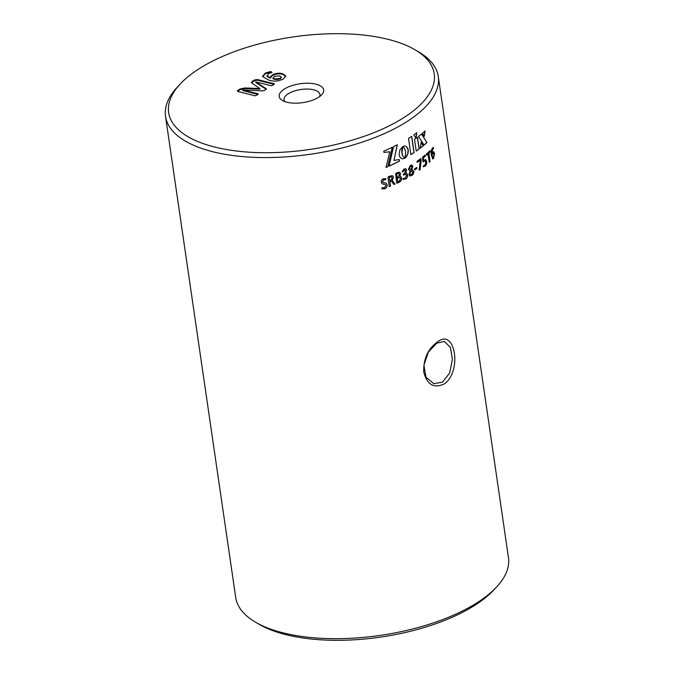<?xml version="1.0" encoding="UTF-8"?>
<svg xmlns="http://www.w3.org/2000/svg" width="674" height="674" viewBox="0 0 674 674"><rect width="100%" height="100%" fill="white"/><g stroke="black" fill="none" stroke-linecap="round" stroke-linejoin="round"><path stroke-width="1.01" d="M442.422 382.175L449.609 373.16L452.423 359.402L450.417 347.43L444.393 341.44L436.735 343.167L428.378 352.072L423.879 365.165L426.002 377.229L433.837 383.666L442.422 382.175M437.67 341.794C455.649 327.682 462.221 372.629 443.846 384.138C433.77 388.578 427.08 384.584 423.769 372.149C423.331 358.871 427.965 348.744 437.67 341.794L436.735 343.167M284.504 88.96A22.486 9.529 171.7 0 1 313.402 83.66A22.486 9.529 171.7 0 1 321.742 94.739A22.486 9.529 171.7 0 1 318.364 97.435A22.486 9.529 171.7 0 1 282.414 100.477A22.486 9.529 171.7 0 1 284.504 88.96M319.586 96.609A18.131 7.684 -8.3 0 0 319.948 94.478A18.131 7.684 -8.3 0 0 307.715 89.069A18.131 7.684 -8.3 0 0 288.354 93.686A18.131 7.684 -8.3 0 0 284.057 99.718A18.131 7.684 -8.3 0 0 285.009 101.656M214.863 147.084A134.193 56.869 -8.3 0 0 387.702 126.586A134.193 56.869 -8.3 0 0 414.948 49.75A134.193 56.869 -8.3 0 0 388.005 39.319A134.193 56.869 -8.3 0 0 180.236 83.989A134.193 56.869 -8.3 0 0 214.863 147.084M414.948 49.75L418.495 51.822A137.825 58.411 171.7 0 1 438.285 76.558A137.825 58.411 171.7 0 1 362.814 141.928A137.825 58.411 171.7 0 1 213.001 151.785A137.825 58.411 171.7 0 1 165.526 116.349A137.825 58.411 171.7 0 1 177.43 86.988L180.236 83.989M496.57 587.012L493.764 590.011A134.193 56.869 171.7 0 1 285.995 634.681A134.193 56.869 171.7 0 1 259.052 624.25L255.505 622.178A137.825 58.411 -8.3 0 0 283.181 632.886A137.825 58.411 -8.3 0 0 496.57 587.012A137.825 58.411 -8.3 0 0 508.474 557.651L438.285 76.558M408.503 138.389L410.87 154.624A137.825 58.411 -8.3 0 0 414.097 152.543L411.73 136.3A137.825 58.411 -8.3 0 1 408.503 138.389M413.794 134.893L415.917 138.044L416.827 132.702A137.825 58.411 -8.3 0 1 413.794 134.893M401.948 152.669L402.892 146.57L402.437 146.822L399.901 150.032L399.067 154.287L399.589 156.537L401.106 158.323L402.766 158.778L404.602 158.255L402.656 155.669L401.915 152.004M420.18 148.204A137.825 58.411 -8.3 0 0 423.272 145.752L421.174 142.408L420.18 148.204M426.895 142.593L421.638 133.949A137.825 58.411 -8.3 0 1 418.478 136.46L424.056 145.095A137.825 58.411 -8.3 0 0 426.895 142.593L421.52 133.932M422.379 133.334A137.825 58.411 -8.3 0 0 425.008 131.026L424.317 136.291L422.379 133.334M414.518 139.35L416.229 151.086A137.825 58.411 -8.3 0 0 419.186 148.946L417.476 137.218A137.825 58.411 -8.3 0 1 414.518 139.35M386 167.455A137.825 58.411 -8.3 0 0 387.794 166.68L392.369 147.235A137.825 58.411 -8.3 0 1 383.792 151.136L383.978 152.408L389.825 151.819L386 167.455M393.565 146.654L389.058 166.124A137.825 58.411 -8.3 0 0 399.547 161.086L399.32 159.527L393.945 160.412L397.331 144.75A137.825 58.411 -8.3 0 1 393.565 146.654M402.985 146.519L404.686 148.625L405.512 151.389L405.487 155.163L404.67 158.222L407.534 154.7L408.183 149.805L406.329 146.435L404.754 145.988L402.985 146.519M433.542 158.542L432.767 158.946L431.377 155.399C430.846 152.307 431.234 149.847 432.539 148.01L433.517 147.918L433.492 148.524L432.666 149.038L431.933 153.84L433.643 151.675L434.561 153.588L433.542 158.542L432.708 158.938M433.348 147.496L433.365 148.516L432.539 149.021L431.933 153.84M429.582 162.122L430.046 161.558L428.824 153.183A137.825 58.411 -8.3 0 0 430.231 151.852L430.096 151.844A137.681 58.352 -8.3 0 1 428.698 153.175L429.919 161.541L429.161 162.232M429.287 162.249L427.948 153.866A137.681 58.352 -8.3 0 1 426.465 155.18M426.448 155.189L426.575 155.205A137.825 58.411 -8.3 0 0 428.074 153.874M426.356 154.759L426.415 154.051A137.825 58.411 -8.3 0 0 430.054 150.706L430.231 151.852M430.054 150.706L430.096 151.844M425.395 156.208A137.825 58.411 -8.3 0 1 423.382 157.851L423.786 160.631L425.623 159.561L426.676 161.305C426.878 163.555 426.339 165.214 425.05 166.284L423.373 166.394L423.432 165.796L424.856 165.315L425.884 162.131L425.193 160.943L423.002 161.87L422.632 157.16A137.825 58.411 -8.3 0 0 425.218 155.071L425.269 156.191L425.092 155.054M423.474 166.882L423.373 166.394M425.134 160.934L423.002 161.87M420.399 160.134A137.825 58.411 -8.3 0 1 417.316 162.333L417.155 161.187A137.825 58.411 -8.3 0 0 420.871 158.508L421.216 159.822L420.121 169.528L419.186 170.092L420.281 160.109A137.681 58.352 -8.3 0 1 417.206 162.308L416.928 161.861M421.216 159.822L420.012 169.503L419.186 170.092M417.206 162.308L417.038 161.886M420.871 158.508L421.098 159.805M414.636 169.848L414.746 169.873A137.825 58.411 -8.3 0 0 416.945 168.424L416.835 168.399A137.681 58.352 -8.3 0 1 414.636 169.848L414.375 169.46M414.485 169.494L414.603 168.871A137.825 58.411 -8.3 0 0 416.802 167.422L416.945 168.424M416.802 167.422L416.835 168.399M409.607 170.758L408.419 169.241L410.365 165.416L411.881 165.02L412.808 166.377L411.789 169.764L413.76 171.373C413.87 173.328 413.179 174.709 411.704 175.526L409.935 175.973L408.95 174.532L410.213 170.859L409.657 170.766M411.831 165.004L412.699 166.352L411.679 169.73L412.488 169.865M404.392 174.743A137.825 58.411 -8.3 0 1 403.65 175.139L403.49 174.145A137.825 58.411 -8.3 0 0 404.173 173.774L405.571 170.96L404.939 169.958L402.471 171.904L402.226 171.482L404.164 168.98L405.681 168.677L406.666 170.21L405.579 173.412L406.666 173.336L407.677 174.734C407.795 176.807 407.037 178.273 405.419 179.132L403.077 179.023L403.178 178.484L405.251 178.138L406.599 175.501L405.849 174.44L404.29 174.709L405.849 174.44M403.347 179.596L403.077 179.023M404.29 174.709A137.681 58.352 -8.3 0 1 403.549 175.105L403.322 174.76M404.889 169.941L403.996 170.075L402.471 171.904L402.226 171.482M405.478 173.395L406.557 170.185L405.622 168.66M397.028 183.185L397.121 183.218A137.825 58.411 -8.3 0 0 399.269 182.174L399.177 182.14A137.681 58.352 -8.3 0 1 397.028 183.185L396.539 182.856M396.632 182.89L395.697 173.462A137.825 58.411 -8.3 0 0 397.584 172.552L399.572 172.182L400.558 173.749L399.783 176.403L400.642 176.428L401.679 177.995C401.755 180 400.946 181.39 399.269 182.174M390.676 181.441A137.825 58.411 -8.3 0 1 389.934 181.769L390.549 185.965L389.269 186.53L387.954 177.54L388.308 176.832A137.825 58.411 -8.3 0 0 390.136 176.032L392.47 175.703L393.439 177.237L392.209 180.362L395.023 183.951L393.793 184.44L391.712 181.373L390.591 181.399L391.712 181.373M392.42 175.687L393.346 177.195L392.125 180.329L394.939 183.909L393.793 184.44M389.934 181.769L390.465 185.931L389.269 186.53M392.125 180.329L392.622 180.455M384.593 188.88L381.88 188.467L382.015 187.776L384.441 187.726L385.932 185.434L385.334 184.55L382.268 183.867L381.257 182.283C381.198 180.522 381.981 179.309 383.616 178.644L385.84 179.082L385.747 179.739L383.809 179.781L382.579 181.635L383.177 182.519L386.202 183.168L387.221 184.743C387.297 186.74 386.421 188.113 384.593 188.88L381.804 188.425M382.141 189.049L381.88 188.467M385.579 178.492L385.663 179.697L383.733 179.739L382.503 181.592L383.135 182.494M279.508 75.833L274.47 76.398L272.928 78.184C275.287 79.094 277.806 79.052 280.477 78.058L281.311 76.979L279.508 75.833M251.512 82.767L254.62 80.627L257.485 80.198L274.183 84.376M237.543 91.327L240.096 89.676L244.864 88.614L259.886 89.162L259.785 88.513L252.261 83.332L251.351 82.447L252.295 81.369L252.388 82.026M252.295 81.369L254.528 79.979L257.384 79.549L274.335 83.795L273.383 84.924L271.209 85.741L255.8 81.883L266.306 88.783L265.219 90.004L262.885 90.906L242.825 89.962L242.893 90.628L258.041 94.419M255.775 81.899L255.867 82.548L266.23 89.313M257.384 79.549L257.485 80.198M254.528 79.979L254.62 80.627M242.8 89.979L258.201 93.838L257.249 94.967L255.067 95.784L238.116 91.546L237.821 90.375L239.995 89.027L244.772 87.965L259.734 88.547L259.827 89.195M244.772 87.965L244.864 88.614M239.995 89.027L240.096 89.676M237.315 91.032L237.821 90.375L237.922 91.032M272.928 78.184L273.029 78.833C275.38 79.743 277.899 79.7 280.578 78.706L280.477 78.058M280.578 78.706L281.311 76.979M266.912 75.673L269.937 77.493L272.195 75.117C275.413 73.239 278.842 72.75 282.49 73.643L285.818 75.867L283.409 78.934C278.497 81.352 273.627 81.739 268.791 80.088L262.489 76.524L265.286 73.036L270.678 71.528L271.824 72.202L268.362 73.82L267.005 76.322L270.03 78.142L272.296 75.766C275.506 73.887 278.935 73.399 282.583 74.292L285.818 76.204M262.574 76.844L265.379 73.693L270.771 72.177L271.917 72.851M282.49 73.643L282.583 74.292M272.195 75.117L272.296 75.766M269.937 77.493L270.03 78.142M270.678 71.528L270.771 72.177M265.286 73.036L265.379 73.693M165.526 116.349L235.715 597.442A137.825 58.411 -8.3 0 0 255.505 622.178M410.862 154.54A137.681 58.352 -8.3 0 0 413.979 152.518L414.097 152.543M413.979 152.518L411.629 136.367M415.799 138.018L416.709 132.685M401.814 151.97L401.906 151.355M401.805 151.321L401.94 150.732M401.839 150.698L401.999 150.142M401.889 150.108L402.075 149.577M401.974 149.544L402.167 149.055M402.058 149.021L402.268 148.566M401.797 158.634L402.327 158.752M402.226 158.719L402.766 158.778M402.664 158.744L403.212 158.744M403.111 158.71L403.675 158.643M403.574 158.617L404.139 158.483M404.038 158.449L404.594 158.23M402.555 155.635L402.471 155.163M402.37 155.138L402.294 154.616M402.193 154.582L402.142 154.009M402.041 153.984L402.033 153.352M401.931 153.318L401.847 152.636M420.197 148.078A137.681 58.352 -8.3 0 0 423.146 145.736L423.272 145.752M423.146 145.736L421.056 142.391M424.005 145.011A137.681 58.352 -8.3 0 0 426.768 142.576M424.19 136.274L424.881 131.009M416.22 150.984A137.681 58.352 -8.3 0 0 419.068 148.929L419.186 148.946M419.068 148.929L417.375 137.294M387.794 166.68L392.276 147.202M386.025 167.371A137.681 58.352 -8.3 0 0 387.702 166.638M389.825 151.819L383.894 152.366M389.075 166.04A137.681 58.352 -8.3 0 0 399.446 161.052L399.547 161.086M399.446 161.052L399.227 159.536M397.23 144.716L393.945 160.412M404.569 158.188L405.125 157.927M405.015 157.901L405.546 157.581M405.445 157.556L405.95 157.194M405.849 157.168L406.329 156.764M406.22 156.73L406.675 156.292M406.574 156.267L406.995 155.787M406.885 155.761L407.281 155.256M407.172 155.222L407.534 154.7M407.425 154.666L407.753 154.119M407.644 154.085L407.93 153.52M407.821 153.487L408.073 152.905M407.972 152.88L408.183 152.29M408.073 152.257L408.242 151.658M408.141 151.633L408.267 151.035M408.158 151.01L408.25 150.42M408.141 150.386L408.183 149.805M408.073 149.78L408.073 149.224M407.964 149.19L407.922 148.684M407.821 148.651L407.736 148.187M407.627 148.162L407.517 147.741M433.576 151.675L434.427 153.579L433.416 158.525M433.272 153.015L431.958 154.843C432.11 156.823 432.565 157.699 433.323 157.463M431.958 154.843L432.093 154.852C432.245 156.84 432.691 157.708 433.449 157.48L432.994 157.674M432.767 153.251L432.093 154.852M433.449 157.48L433.946 154.422L433.205 152.998M429.928 150.698L430.147 151.153M425.05 166.284L423.255 166.368M423.382 157.851L423.264 157.834A137.681 58.352 -8.3 0 0 425.269 156.191M423.264 157.834L423.786 160.631M425.564 159.561L426.549 161.288C426.76 163.538 426.221 165.197 424.923 166.267M419.531 170.168L419.068 170.075M411.704 175.526L409.876 175.956M411.679 169.73L413.651 171.348C413.743 173.319 413.061 174.701 411.595 175.501M411.283 166.208L410.382 166.402L409.371 168.508L410.929 169.663M409.371 168.508L411.039 169.688L410.348 169.57M411.713 171.011L410.921 170.884L409.91 173.757L410.576 174.726M410.921 170.884L410.011 173.782L410.626 174.743L411.629 174.482L412.749 172.156L411.662 170.994M410.382 166.402L409.48 168.542M411.039 169.688L411.898 167.076L411.342 166.217L410.491 166.436M405.419 179.132L402.976 178.989M402.37 171.87L402.125 171.449M406.616 173.319L407.576 174.709C407.694 176.773 406.936 178.239 405.318 179.107M399.522 172.165L400.457 173.715L399.783 176.403M400.6 176.411L401.578 177.961C401.653 179.966 400.853 181.357 399.177 182.14M398.73 173.353L397.702 173.563A137.825 58.411 -8.3 0 1 396.649 174.086L397.129 177.38A137.825 58.411 -8.3 0 0 398.292 176.807L399.396 174.448L398.772 173.37L397.702 173.563M397.609 173.53A137.681 58.352 -8.3 0 1 396.548 174.052L397.129 177.38M399.758 177.523L398.511 177.784A137.825 58.411 -8.3 0 1 397.272 178.383L397.778 181.828A137.825 58.411 -8.3 0 0 399.269 181.095L400.516 178.694L399.808 177.54L398.511 177.784M398.41 177.742A137.681 58.352 -8.3 0 1 397.18 178.349L397.778 181.828M394.374 184.432L393.709 184.406M389.85 181.727A137.681 58.352 -8.3 0 0 390.591 181.399M389.858 186.454L389.184 186.487M391.552 176.841L390.204 177.068L390.987 176.748M390.12 177.026A137.681 58.352 -8.3 0 1 389.227 177.422L389.791 180.758A137.825 58.411 -8.3 0 0 390.827 180.303L392.201 177.919L391.501 176.815M389.227 177.422L389.311 177.464A137.825 58.411 -8.3 0 0 390.204 177.068M389.311 177.464L389.791 180.758M385.334 184.55L382.225 183.842M385.536 178.475L385.755 179.04M386.16 183.151L387.137 184.701C387.213 186.698 386.337 188.08 384.509 188.838"/></g></svg>
